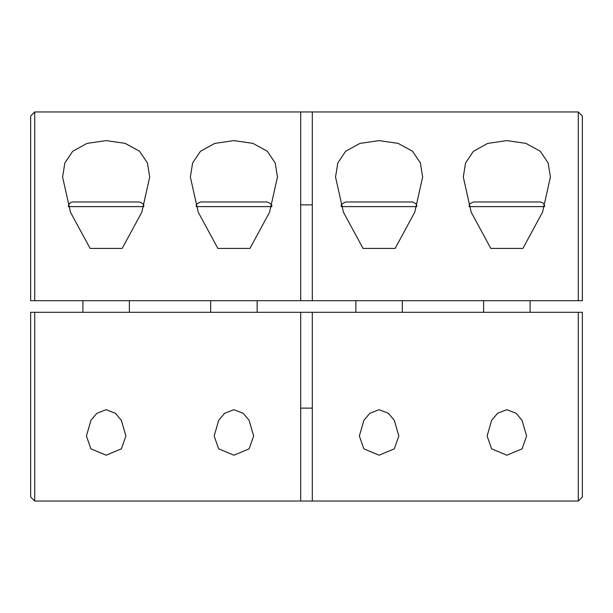 <?xml version="1.0" encoding="UTF-8"?>
<svg xmlns="http://www.w3.org/2000/svg" width="613" height="613" viewBox="0 0 613 613"><rect width="100%" height="100%" fill="white"/><g stroke="black" fill="none" stroke-linecap="round" stroke-linejoin="round"><path stroke-width="0.92" d="M90.103 248.426L70.472 212.213L62.587 177.004L64.863 162.943L72.702 151.273L86.969 143.419L106.049 140.607L125.159 143.365L139.549 151.242L147.427 162.935L149.702 177.004L141.818 212.221L122.186 248.426L90.103 248.426L122.186 248.426M217.868 248.426L198.237 212.213L190.352 177.004L192.628 162.943L200.466 151.273L214.734 143.419L233.814 140.607L252.916 143.365L267.314 151.242L275.191 162.935L277.467 177.004L269.582 212.221L249.951 248.426L217.868 248.426L249.951 248.426M363.049 248.426L343.418 212.213L335.533 177.004L337.809 162.943L345.648 151.273L359.923 143.419L378.995 140.607L398.105 143.365L412.495 151.242L420.372 162.935L422.648 177.004L414.763 212.221L395.132 248.426L363.049 248.426L395.132 248.426M490.814 248.426L471.182 212.213L463.298 177.004L465.574 162.943L473.412 151.273L487.68 143.419L506.759 140.607L525.862 143.365L540.26 151.242L548.137 162.935L550.413 177.004L542.528 212.221L522.897 248.426L490.814 248.426L522.897 248.426M300.692 111.957L300.692 300.692L312.308 300.692L312.308 111.957L34.719 111.957L34.719 300.692L300.692 300.692M312.308 300.692L578.281 300.692L578.281 111.957L312.308 111.957M312.308 204.872L300.692 204.872M34.719 111.957L30.65 116.018L30.65 300.692L34.719 300.692M578.281 300.692L582.35 300.692L582.35 116.018L578.281 111.957M106.149 455.206L90.9 448.823L86.402 435.996L90.946 420.311L96.869 413.292L106.149 409.683L115.428 413.3L121.351 420.311L125.887 435.996L121.374 448.839L106.149 455.206L90.9 448.823L86.402 435.996M233.905 455.206L218.665 448.823L214.159 435.996L218.703 420.311L224.634 413.292L233.905 409.683L243.192 413.3L249.116 420.311L253.652 435.996L249.139 448.839L233.905 455.206L218.665 448.823L214.159 435.996M379.095 455.206L363.846 448.823L359.348 435.996L363.892 420.311L369.815 413.292L379.095 409.683L388.374 413.3L394.297 420.311L398.841 435.996L394.32 448.839L379.095 455.206M506.851 455.206L491.611 448.823L487.105 435.996L491.649 420.311L497.58 413.292L506.851 409.683L516.138 413.3L522.061 420.311L526.598 435.996L522.084 448.839L506.851 455.206L491.611 448.823L487.113 435.996M578.281 312.308L582.35 312.308L582.35 496.982L578.281 501.043L578.281 312.308L300.692 312.308L300.692 501.043L34.719 501.043L34.719 312.308L30.65 312.308L30.65 496.982L34.719 501.043M300.692 408.128L312.308 408.128M300.692 312.308L34.719 312.308M578.281 501.043L312.308 501.043L312.308 312.308M312.308 501.043L300.692 501.043M68.395 206.612C68.671 203.792 70.219 202.244 73.047 201.968L139.251 201.968C145.741 204.367 143.059 205.501 143.894 206.612M85.958 201.968L96.057 201.968M271.636 206.612L196.175 206.612C196.995 205.501 194.313 204.367 200.803 201.968L267.007 201.968C270.977 203.485 272.524 205.033 271.659 206.612M341.341 206.612C340.476 205.033 342.023 203.485 345.993 201.968L412.197 201.968C418.687 204.367 416.005 205.501 416.84 206.612L341.364 206.612M358.911 201.968L369.003 201.968M469.106 206.612C469.941 205.501 467.259 204.367 473.749 201.968L539.953 201.968C542.781 202.244 544.329 203.792 544.605 206.612M143.879 206.612L68.418 206.612M544.582 206.612L469.121 206.612M129.374 312.308L129.374 300.692M82.916 312.308L82.916 300.692M257.138 312.308L257.138 300.692M210.68 312.308L210.68 300.692M402.32 312.308L402.32 300.692M355.862 312.308L355.862 300.692M530.084 312.308L530.084 300.692M483.626 312.308L483.626 300.692"/></g></svg>
